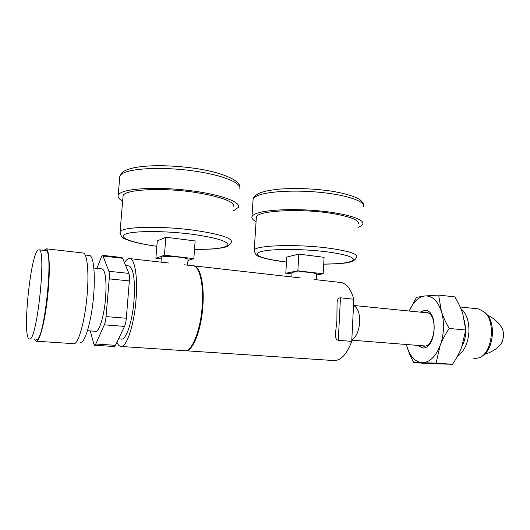 <?xml version="1.0" encoding="UTF-8"?>
<svg xmlns="http://www.w3.org/2000/svg" width="530" height="530" viewBox="0 0 530 530"><rect width="100%" height="100%" fill="white"/><g stroke="black" fill="none" stroke-linecap="round" stroke-linejoin="round"><path stroke-width="0.79" d="M186.189 350.787L332.833 360.486C340.267 361.294 346.574 354.928 351.741 341.373L353.828 299.218C351.099 289.539 347.024 284 341.605 282.596L339.65 282.371M336.888 320.663L337.04 304.114C337.067 299.867 338.206 297.774 340.465 297.827L338.279 340.32C336.033 339.916 335.119 337.431 335.55 332.866L336.888 320.663M353.828 299.218L340.465 297.827M185.156 350.767C192.284 352.622 201.307 330.799 202.877 306.048C204.474 284.994 200.406 267.233 194.325 265.921L192.94 265.762M116.931 342.201C117.905 344.606 119.045 346.017 120.356 346.428C126.001 349.025 134.05 326.089 136.005 299.927C137.84 278.104 135.057 259.846 130.241 258.666C128.399 258.103 126.491 259.475 124.497 262.774M121.483 346.507L184.129 350.648C191.284 353.252 200.598 331.237 202.202 305.982C203.798 284.921 199.744 267.153 193.675 265.848L192.291 265.689M198.207 270.479C202.062 277.753 203.527 289.618 202.586 306.088C200.85 325.42 196.948 339.041 190.893 346.958M351.741 341.373L338.279 340.32M118.554 338.816L121.019 338.988C125.736 341.141 132.407 322.028 134.03 300.351C135.216 280.344 133.62 268.889 129.24 265.994L128.32 265.894M90.226 330.899L93.889 344.076L94.592 345.229L95.778 344.016L104.311 324.844C105.132 322.889 105.709 320.14 106.033 316.595L109.226 278.886C109.491 275.401 109.366 272.864 108.855 271.287L128.87 273.394C129.446 274.964 129.611 277.475 129.36 280.926L126.312 318.245C125.994 321.75 125.398 324.466 124.53 326.394L115.427 345.322L114.149 346.521L94.791 345.242M128.87 273.394L122.649 258.276L121.847 257.514M108.855 271.287L102.78 255.354L101.376 257.01L96.897 268.372M87.51 330.7L95.34 331.276C98.871 333.072 104.085 316.682 105.549 298.231C106.682 281.158 105.616 271.4 102.356 268.948L101.674 268.876M80.308 342.38L80.666 342.4C84.913 342.519 90.789 323.393 93.194 300.272C95.639 277.157 93.916 256.865 89.815 255.54L88.934 255.44M36.616 341.227L73.266 343.645C77.744 346.242 84.833 322.452 87.079 295.422C89.113 272.87 87.324 254.135 83.468 253.042L82.581 252.942M34.596 339.319L35.901 341.181C39.379 343.758 45.613 319.424 48.078 291.851C50.277 268.849 49.33 249.835 46.302 248.828L43.904 250.379M45.401 250.544L46.07 250.617C53.901 251.121 44.209 341.903 36.55 339.452L36.278 339.432M38.074 250.021C30.462 254.281 22.108 336.802 29.157 338.902L29.607 338.988C36.868 341.419 46.62 250.299 39.187 249.842L38.074 250.021M316.629 274.984L323.187 273.785L297.853 270.817L285.809 273.248L291.97 273.957M316.205 279.721L316.695 274.282C316.808 273.639 314.542 273.029 309.891 272.453C302.319 271.526 292.116 271.691 291.997 272.718L291.99 272.877M323.187 273.785L324.075 257.322L298.814 254.115L297.853 270.817M298.814 254.115L286.77 257.05L285.809 273.248M358.419 223.839C359.035 219.977 350.032 216.485 331.416 213.358C299.775 208.21 256.758 210.715 256.361 217.095L256.295 218.128M256.076 221.573C252.83 219.93 251.458 218.3 251.982 216.69C252.393 215.564 253.804 214.524 256.228 213.577C265.981 209.641 294.501 208.369 320.67 211.019C346.892 213.643 364.6 219.453 362.825 224.018C362.394 225.237 360.87 226.343 358.247 227.317M187.991 260.488L193.854 258.627L164.446 255.182L155.893 258.315L161.186 258.918M187.481 265.146L188.09 259.594C188.177 258.733 185.056 257.905 178.743 257.096C169.037 256.156 163.214 256.222 161.252 257.308L161.246 257.507M193.854 258.627L195.139 240.945L165.83 237.221L164.446 255.182M165.83 237.221L157.258 240.931L155.893 258.315M233.829 206.925C234.525 201.778 222.136 197.014 196.67 192.635C163.313 187.256 124.159 189.296 123.073 195.868L122.967 197.2M122.635 201.115C119.005 199.075 117.528 197.12 118.21 195.245L119.72 193.496C126.312 188.302 157.88 186.699 188.74 190.449C219.639 194.139 240.925 201.864 238.507 207.256L233.564 210.788M487.534 315.29C492.363 317.059 498.67 323.015 499.048 323.803L501.453 327.076C502.871 329.375 503.546 332.164 503.493 335.437C503.261 339.922 501.877 343.387 499.339 345.832L496.285 348.588C495.683 349.283 489.084 353.397 484.526 354.252M485.99 313.548L486.222 313.773C496.226 322.796 493.549 350.118 482.048 356.153M476.98 308.752L478.643 308.924L484.877 312.442C495.716 322.174 492.357 352.033 479.783 357.657L473.297 358.929M464.611 320.676L465.85 331.224C465.625 336.769 464.373 341.711 462.094 346.05M457.668 355.822C464.379 351.251 468.142 343.069 468.951 331.283C468.997 320.769 466.314 313.21 460.888 308.619M438.654 295.071L454.873 296.893C458.311 302.61 460.921 308.142 462.716 313.469L465.764 329.985L461.564 347.475C459.391 353 456.376 358.598 452.507 364.269L436.104 363.143L440.066 345.752C442.205 340.141 445.253 334.377 449.221 328.474C445.684 322.419 443.053 316.688 441.338 311.289L438.654 295.071L424.875 295.965L416.507 297.356L409.18 311.037C413.208 302.007 418.435 296.979 424.875 295.965C432.129 295.568 437.614 300.676 441.338 311.289C442.954 316.483 443.656 322.18 443.458 328.368C443.206 334.562 442.08 340.353 440.066 345.752C435.514 356.836 429.572 362.48 422.251 362.692L436.104 363.143M465.764 329.985L449.221 328.474M452.507 364.269L429.803 363.679L413.857 362.593L422.251 362.692C415.083 362.003 409.942 356.445 406.821 346.017C408.299 351.257 410.644 356.783 413.857 362.593M406.424 344.507L406.821 346.017L406.43 344.507M420.217 312.144L424.305 310.461C438.403 308.281 436.899 348.919 422.827 347.978L417.488 345.381M424.192 312.541L426.59 312.481C438.244 313.72 435.508 347.077 423.795 346.183L421.469 345.699M351.821 339.664C356.279 337.126 358.909 331.283 359.698 322.121C359.791 313.018 357.73 307.486 353.517 305.525M109.226 278.886L129.36 280.926M106.033 316.595L126.312 318.245M104.311 324.844L124.53 326.394M95.778 344.016L115.427 345.322M103.317 256.089L122.649 258.276M323.711 264.152C340.817 263.993 350.708 262.615 353.371 259.998C354.212 257.183 345.692 254.506 327.805 251.949C303.63 248.742 271.022 248.669 261.005 251.618C250.61 254.519 262.959 259.25 285.021 261.886L286.472 262.058M323.704 264.178C341.141 263.423 353.974 264.125 356.789 256.858C357.366 253.824 348.29 250.962 329.554 248.272C297.714 243.82 254.539 245.251 254.234 250.266L254.161 251.015M253.029 200.499L253.108 199.247C253.525 197.988 254.95 196.829 257.368 195.756C267.133 191.317 295.594 189.72 321.683 192.496C347.826 195.232 365.468 201.572 363.673 206.654M194.53 249.246C214.835 249.524 225.972 248.013 227.953 244.714C227.337 241.084 215.524 237.606 192.509 234.293C165.148 230.669 132.99 230.709 125.371 234.161C117.382 237.566 132.997 243.065 156.834 246.278M194.53 249.279C202.977 249.458 210.271 249.246 216.419 248.643C221.547 247.643 227.953 248.444 231.458 241.978C232.087 237.937 219.572 234.028 193.92 230.252C160.325 225.594 121.032 226.714 120.065 231.882L119.952 232.829M119.674 177.908L119.806 176.298L121.337 174.344C127.962 168.533 159.47 166.553 190.217 170.514C221.01 174.41 242.19 182.843 239.739 188.852M341.605 282.596L314.078 279.476M300.298 277.919L194.325 265.921M193.675 265.848L184.519 264.808M168.54 262.999L130.241 258.666M129.24 265.994L125.663 265.61M102.78 255.354L122.059 257.54M102.356 268.948L93.889 268.054M89.815 255.54L85.191 255.016M83.468 253.042L46.302 248.828M46.07 250.617L39.187 249.842M284.895 261.899L286.472 262.085M256.361 217.095L254.234 250.266C255.049 254.148 256.871 256.295 259.713 256.706C260.773 257.11 262.045 257.726 268.862 259.316L284.776 261.886M251.982 216.69L253.108 199.247C253.121 197.465 254.943 195.55 258.587 193.496C263.138 191.588 267.743 190.402 279.098 189.144C294.713 187.991 311.123 188.501 328.328 190.694C344.01 192.847 356.584 196.968 360.393 200.068C362.613 202.01 363.732 203.851 363.746 205.594M291.897 276.965L291.997 272.718M123.073 195.868L120.065 231.882C120.681 236.075 122.589 238.52 125.782 239.222C127.657 239.938 127.008 240.05 135.832 242.468C141.901 243.919 148.903 245.204 156.834 246.311M118.21 195.245L119.806 176.298L121.893 172.78C129.751 165.261 160.55 163.995 190.972 167.818C221.434 171.654 241.123 180.564 239.865 187.501M161.054 262.151L161.252 257.308M486.222 313.773L484.877 312.442M460.166 306.963L478.643 308.924M423.834 346.183L422.808 346.103M425.212 345.991L351.801 340.18M427.915 312.912L353.517 305.459"/></g></svg>
